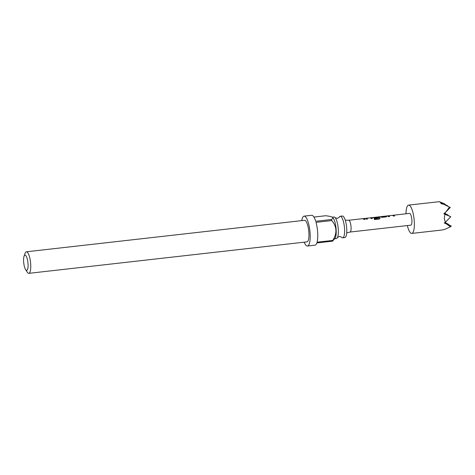 <?xml version="1.0" encoding="UTF-8"?>
<svg xmlns="http://www.w3.org/2000/svg" width="475" height="475" viewBox="0 0 475 475"><rect width="100%" height="100%" fill="white"/><g stroke="black" fill="none" stroke-linecap="round" stroke-linejoin="round"><path stroke-width="0.71" d="M341.317 236.966L341.359 237.019A10.842 2.957 -96.5 0 0 342 237.643A10.842 2.957 -96.5 0 0 342.665 237.821A10.842 2.957 -96.5 0 0 344.5 227.887A10.842 2.957 -96.5 0 0 340.89 216.458A10.842 2.957 -96.5 0 0 340.225 216.273A10.842 2.957 -96.5 0 0 339.126 217.36M332.262 217.176L333.955 216.98A10.842 2.957 83.5 0 1 334.62 217.164A10.842 2.957 83.5 0 1 335.303 217.835A10.842 2.957 83.5 0 1 338.117 227.424A10.842 2.957 83.5 0 1 337.517 237.399A10.842 2.957 83.5 0 1 336.395 238.533L334.733 238.717M26.226 270.263A7.677 2.096 -96.5 0 0 28.049 264.183A7.677 2.096 -96.5 0 0 25.436 255.265A7.677 2.096 -96.5 0 0 24.059 256.239A7.677 2.096 -96.5 0 0 23.75 263.002A7.677 2.096 -96.5 0 0 25.561 269.527A7.677 2.096 -96.5 0 0 26.226 270.263M24.059 256.239L25.074 253.347A10.842 2.957 83.5 0 1 26.363 251.792A10.842 2.957 83.5 0 1 27.022 251.976A10.842 2.957 83.5 0 1 30.637 263.411A10.842 2.957 83.5 0 1 28.797 273.345A10.842 2.957 83.5 0 1 28.132 273.161A10.842 2.957 83.5 0 1 27.194 272.116L25.561 269.527M332.298 217.194L332.678 217.502A10.925 2.981 83.5 0 1 335.973 227.667A10.925 2.981 83.5 0 1 335.029 238.313L332.583 241.152A15.04 4.103 -96.5 0 0 332.803 240.427C337.268 233.237 336.923 226.617 331.764 220.566A15.04 4.103 -96.5 0 0 331.449 219.503C332.797 218.696 333.076 217.93 332.298 217.194C330.915 216.535 328.67 216.054 325.571 215.745L313.922 217.063M26.363 251.792L304.558 220.311A10.842 2.957 83.5 0 1 305.223 220.495A10.842 2.957 83.5 0 1 308.833 231.925A10.842 2.957 83.5 0 1 306.998 241.858L28.797 273.345M301.732 220.632A15.04 4.103 83.5 0 1 304.083 216.143A15.04 4.103 83.5 0 1 305.009 216.398A15.04 4.103 83.5 0 1 310.015 232.251A15.04 4.103 83.5 0 1 307.468 246.026A15.04 4.103 83.5 0 1 306.547 245.771A15.04 4.103 83.5 0 1 304.172 242.179M307.468 246.026L315.032 245.171A15.04 4.103 -96.5 0 0 316.849 242.933L332.583 241.152M332.803 240.427L317.068 242.208A15.04 4.103 -96.5 0 0 316.023 222.348L331.764 220.566M331.449 219.503L315.715 221.285A15.04 4.103 -96.5 0 0 312.574 215.537A15.04 4.103 -96.5 0 0 311.653 215.288L304.083 216.143M340.225 216.273L342.386 216.03A10.842 2.957 83.5 0 1 343.051 216.214A10.842 2.957 83.5 0 1 346.661 227.644A10.842 2.957 83.5 0 1 344.826 237.577L342.665 237.821M406.006 213.768A14.244 3.889 83.5 0 1 408.583 205.111A14.244 3.889 83.5 0 1 414.307 221.902A14.244 3.889 83.5 0 1 411.789 233.427A14.244 3.889 83.5 0 1 407.342 225.566M411.789 233.427L442.314 229.971L444.891 229.306L450.49 226.795L446.488 223.986L444.279 222.995L445.324 222.318L444.273 218.512L444.903 214.243L443.793 213.72L445.859 211.993L449.463 207.118L443.573 204.191L440.842 203.632L441.667 203.211L447.533 205.711L447.26 205.99M348.686 220.252A5.938 1.621 83.5 0 1 348.745 220.252A5.938 1.621 83.5 0 1 351.067 227.252A5.938 1.621 83.5 0 1 350.081 232.037A5.938 1.621 83.5 0 1 350.022 232.049M392.374 215.347L409.521 213.37A5.938 1.621 83.5 0 1 411.902 220.364A5.938 1.621 83.5 0 1 410.857 225.168L350.051 232.049M444.778 222.674L448.507 224.265L444.98 222.543M444.22 213.37L448.02 214.985L447.747 215.27M448.02 214.985L444.398 213.222M447.533 205.711L439.28 201.679L441.667 203.211M408.583 205.111L439.28 201.679M446.488 223.986L451.25 226.017L444.618 222.781M444.903 214.243L450.763 216.743L445.324 222.318L445.758 222.508L445.342 222.306M449.463 207.118L450.276 207.462L445.859 211.993M450.763 216.743L444.083 213.483M450.276 207.462L443.573 204.191M451.25 226.017L450.49 226.795M388.455 216.624L387.63 215.846L388.877 215.745L389.589 216.499L388.455 216.624M392.861 215.412L393.733 215.175L394.541 215.935L393.407 216.066L392.647 215.312L388.877 215.733L389.583 216.636M381.835 216.826L381.098 216.624L385.605 216.428L384.922 216.19L386.056 216.06L386.84 216.315L386.11 216.891L382.137 217.342L379.964 216.754L385.1 216.131M386.858 216.458L386.056 216.06L387.636 215.846M377.619 217.016L378.979 216.843L380.071 218.156L379.311 219.058L374.549 219.598L374.223 218.767L378.712 218.257L377.767 216.998L373.997 217.413L377.661 217.324L378.011 217.805L374.757 218.173L372.881 217.514L371.361 217.687L372.412 218.441L371.278 218.571L370.512 217.817L366.747 218.233L367.454 218.999L366.32 219.129L365.507 218.352L363.927 218.565L365.037 219.272L363.897 219.402L362.793 218.696L363.927 218.565L365.026 219.414M372.893 217.532L374.003 217.425M380.142 216.695L378.735 216.855L380.071 218.506M365.512 218.369L366.747 218.251M370.245 217.853L371.604 217.681L372.406 218.577M439.743 201.905L444.784 203.953L444.511 204.238M444.689 212.984L445.271 213.233L444.998 213.513M445.271 213.233L444.713 212.96M440.028 201.922L444.784 203.953M365.774 218.482L366.747 218.233M366.759 218.393L367.448 219.135M370.732 217.918L371.616 217.835M374.211 218.892L378.712 218.257M377.993 217.099L378.997 216.998M373.997 217.413L374.336 217.823L377.661 217.324M377.661 217.473L378.005 217.942M381.841 216.974L385.605 216.428M393.751 215.329L394.535 216.072M341.359 237.019L339.334 236.449L337.488 237.458M339.103 217.408L337.286 218.357L335.261 217.787M350.081 232.037L346.697 232.898M348.745 220.252L345.26 220.168M348.715 220.252L362.965 218.637M363.351 218.755L364.123 218.666M373.154 217.645L374.009 217.55M380.528 216.808L381.294 216.725M385.451 216.256L386.252 216.161M387.903 215.977L388.888 215.864"/></g></svg>
